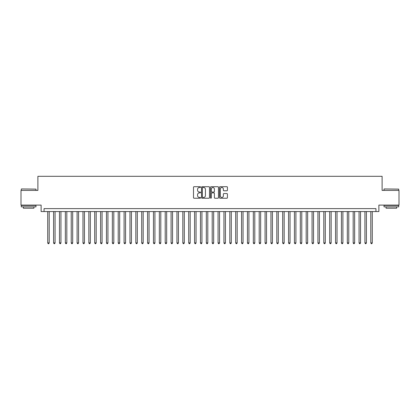 <?xml version="1.0" encoding="UTF-8"?>
<svg xmlns="http://www.w3.org/2000/svg" width="420" height="420" viewBox="0 0 420 420"><rect width="100%" height="100%" fill="white"/><g stroke="black" fill="none" stroke-linecap="round" stroke-linejoin="round"><path stroke-width="0.63" d="M200.603 187.105A0.404 0.404 0 0 0 200.198 186.701L194.072 186.701A0.578 0.578 0 0 0 193.494 187.278L193.494 197.657A0.578 0.578 0 0 0 194.072 198.23L200.198 198.23A0.404 0.404 0 0 0 200.603 197.831A0.404 0.404 0 0 0 200.198 197.426L199.406 197.426A1.843 1.843 0 0 1 197.563 195.578L197.563 194.712A1.843 1.843 0 0 1 199.406 192.869L200.198 192.869A0.404 0.404 0 0 0 200.603 192.465A0.404 0.404 0 0 0 200.198 192.061L199.406 192.061A1.843 1.843 0 0 1 197.563 190.218L197.563 189.352A1.843 1.843 0 0 1 199.406 187.509L200.198 187.509A0.404 0.404 0 0 0 200.603 187.105M226.853 190.764A0.578 0.578 0 0 0 227.425 190.186L227.425 187.278A0.578 0.578 0 0 0 226.853 186.701L220.048 186.701A0.578 0.578 0 0 0 219.471 187.278L219.471 197.657A0.578 0.578 0 0 0 220.048 198.23L226.853 198.23A0.578 0.578 0 0 0 227.425 197.657L227.425 194.14A0.578 0.578 0 0 0 226.853 193.562L223.939 193.562A0.578 0.578 0 0 0 223.361 194.14L223.361 195.883A1.544 1.544 0 0 1 221.818 197.426A1.544 1.544 0 0 1 220.28 195.883L220.28 189.047A1.544 1.544 0 0 1 221.818 187.509A1.544 1.544 0 0 1 223.361 189.047L223.361 190.186A0.578 0.578 0 0 0 223.939 190.764L226.853 190.764M375.942 211.559L378.882 211.559L378.882 205.097L399 205.097L399 190.412L382.111 190.412L382.111 176.311L37.889 176.311L37.889 190.412L21 190.412L21 205.097L41.118 205.097L41.118 211.559L375.942 211.559L375.942 208.619L44.058 208.619L44.058 211.559M209.496 187.278A0.578 0.578 0 0 0 208.918 186.701L202.115 186.701A0.578 0.578 0 0 0 201.537 187.278L201.537 197.657A0.578 0.578 0 0 0 202.115 198.23L208.918 198.23A0.578 0.578 0 0 0 209.496 197.657L209.496 187.278M211.082 186.701L217.886 186.701A0.578 0.578 0 0 1 218.463 187.278L218.463 197.657A0.578 0.578 0 0 1 217.886 198.23L214.972 198.23A0.578 0.578 0 0 1 214.394 197.657L214.394 193.447A0.578 0.578 0 0 0 213.822 192.869L211.89 192.869A0.578 0.578 0 0 0 211.312 193.447L211.312 197.831A0.404 0.404 0 0 1 210.908 198.23A0.404 0.404 0 0 1 210.504 197.831L210.504 187.278A0.578 0.578 0 0 1 211.082 186.701M202.75 187.509A0.404 0.404 0 0 0 202.346 187.913L202.346 197.022A0.404 0.404 0 0 0 202.75 197.426L203.584 197.426A1.843 1.843 0 0 0 205.433 195.578L205.433 189.352A1.843 1.843 0 0 0 203.584 187.509L202.75 187.509M214.394 189.079A1.544 1.544 0 0 0 212.856 187.535A1.544 1.544 0 0 0 211.312 189.079L211.312 191.483A0.578 0.578 0 0 0 211.89 192.061L213.822 192.061A0.578 0.578 0 0 0 214.394 191.483L214.394 189.079M47.728 211.559L47.728 242.923L49.198 242.923L49.198 211.559M49.198 242.923L48.757 243.689L48.169 243.689L47.728 242.923M21.473 188.942L35.978 189.116L21.473 188.942M28.639 206.855L21.294 206.855L21.294 205.391L35.978 205.391L35.978 206.855L28.639 206.855M33.926 206.855L33.926 208.21L23.352 208.21L23.352 206.855M384.195 188.942L398.706 189.116L384.195 188.942M391.361 206.855L384.022 206.855L384.022 205.391L398.706 205.391L398.706 206.855L391.361 206.855M396.648 206.855L396.648 208.21L386.075 208.21L386.075 206.855M53.602 211.559L53.602 242.923L55.073 242.923L55.073 211.559M55.073 242.923L54.632 243.689L54.044 243.689L53.602 242.923M59.477 211.559L59.477 242.923L60.942 242.923L60.942 211.559M60.942 242.923L60.501 243.689L59.918 243.689L59.477 242.923M65.352 211.559L65.352 242.923L66.817 242.923L66.817 211.559M66.817 242.923L66.376 243.689L65.788 243.689L65.352 242.923M71.222 211.559L71.222 242.923L72.692 242.923L72.692 211.559M72.692 242.923L72.251 243.689L71.663 243.689L71.222 242.923M77.096 211.559L77.096 242.923L78.566 242.923L78.566 211.559M78.566 242.923L78.125 243.689L77.537 243.689L77.096 242.923M82.971 211.559L82.971 242.923L84.441 242.923L84.441 211.559M84.441 242.923L84 243.689L83.412 243.689L82.971 242.923M88.846 211.559L88.846 242.923L90.316 242.923L90.316 211.559M90.316 242.923L89.875 243.689L89.287 243.689L88.846 242.923M94.721 211.559L94.721 242.923L96.191 242.923L96.191 211.559M96.191 242.923L95.749 243.689L95.162 243.689L94.721 242.923M100.595 211.559L100.595 242.923L102.065 242.923L102.065 211.559M102.065 242.923L101.624 243.689L101.036 243.689L100.595 242.923M106.47 211.559L106.47 242.923L107.935 242.923L107.935 211.559M107.935 242.923L107.499 243.689L106.911 243.689L106.47 242.923M112.345 211.559L112.345 242.923L113.809 242.923L113.809 211.559M113.809 242.923L113.368 243.689L112.786 243.689L112.345 242.923M118.214 211.559L118.214 242.923L119.684 242.923L119.684 211.559M119.684 242.923L119.243 243.689L118.655 243.689L118.214 242.923M124.089 211.559L124.089 242.923L125.559 242.923L125.559 211.559M125.559 242.923L125.118 243.689L124.53 243.689L124.089 242.923M129.964 211.559L129.964 242.923L131.434 242.923L131.434 211.559M131.434 242.923L130.993 243.689L130.405 243.689L129.964 242.923M135.839 211.559L135.839 242.923L137.309 242.923L137.309 211.559M137.309 242.923L136.868 243.689L136.279 243.689L135.839 242.923M141.713 211.559L141.713 242.923L143.183 242.923L143.183 211.559M143.183 242.923L142.742 243.689L142.154 243.689L141.713 242.923M147.588 211.559L147.588 242.923L149.058 242.923L149.058 211.559M149.058 242.923L148.617 243.689L148.029 243.689L147.588 242.923M153.463 211.559L153.463 242.923L154.928 242.923L154.928 211.559M154.928 242.923L154.492 243.689L153.904 243.689L153.463 242.923M159.338 211.559L159.338 242.923L160.802 242.923L160.802 211.559M160.802 242.923L160.361 243.689L159.778 243.689L159.338 242.923M165.212 211.559L165.212 242.923L166.677 242.923L166.677 211.559M166.677 242.923L166.236 243.689L165.648 243.689L165.212 242.923M171.082 211.559L171.082 242.923L172.552 242.923L172.552 211.559M172.552 242.923L172.111 243.689L171.523 243.689L171.082 242.923M176.957 211.559L176.957 242.923L178.427 242.923L178.427 211.559M178.427 242.923L177.986 243.689L177.398 243.689L176.957 242.923M182.831 211.559L182.831 242.923L184.301 242.923L184.301 211.559M184.301 242.923L183.86 243.689L183.272 243.689L182.831 242.923M188.706 211.559L188.706 242.923L190.176 242.923L190.176 211.559M190.176 242.923L189.735 243.689L189.147 243.689L188.706 242.923M194.581 211.559L194.581 242.923L196.051 242.923L196.051 211.559M196.051 242.923L195.61 243.689L195.022 243.689L194.581 242.923M200.456 211.559L200.456 242.923L201.925 242.923L201.925 211.559M201.925 242.923L201.484 243.689L200.897 243.689L200.456 242.923M206.33 211.559L206.33 242.923L207.795 242.923L207.795 211.559M207.795 242.923L207.359 243.689L206.771 243.689L206.33 242.923M212.205 211.559L212.205 242.923L213.67 242.923L213.67 211.559M213.67 242.923L213.229 243.689L212.641 243.689L212.205 242.923M218.075 211.559L218.075 242.923L219.544 242.923L219.544 211.559M219.544 242.923L219.103 243.689L218.516 243.689L218.075 242.923M223.949 211.559L223.949 242.923L225.419 242.923L225.419 211.559M225.419 242.923L224.978 243.689L224.39 243.689L223.949 242.923M229.824 211.559L229.824 242.923L231.294 242.923L231.294 211.559M231.294 242.923L230.853 243.689L230.265 243.689L229.824 242.923M235.699 211.559L235.699 242.923L237.169 242.923L237.169 211.559M237.169 242.923L236.728 243.689L236.14 243.689L235.699 242.923M241.573 211.559L241.573 242.923L243.044 242.923L243.044 211.559M243.044 242.923L242.603 243.689L242.015 243.689L241.573 242.923M247.448 211.559L247.448 242.923L248.918 242.923L248.918 211.559M248.918 242.923L248.477 243.689L247.889 243.689L247.448 242.923M253.323 211.559L253.323 242.923L254.788 242.923L254.788 211.559M254.788 242.923L254.352 243.689L253.764 243.689L253.323 242.923M259.198 211.559L259.198 242.923L260.663 242.923L260.663 211.559M260.663 242.923L260.222 243.689L259.639 243.689L259.198 242.923M265.072 211.559L265.072 242.923L266.537 242.923L266.537 211.559M266.537 242.923L266.096 243.689L265.508 243.689L265.072 242.923M270.942 211.559L270.942 242.923L272.412 242.923L272.412 211.559M272.412 242.923L271.971 243.689L271.383 243.689L270.942 242.923M276.817 211.559L276.817 242.923L278.287 242.923L278.287 211.559M278.287 242.923L277.846 243.689L277.258 243.689L276.817 242.923M282.692 211.559L282.692 242.923L284.161 242.923L284.161 211.559M284.161 242.923L283.721 243.689L283.132 243.689L282.692 242.923M288.566 211.559L288.566 242.923L290.036 242.923L290.036 211.559M290.036 242.923L289.595 243.689L289.007 243.689L288.566 242.923M294.441 211.559L294.441 242.923L295.911 242.923L295.911 211.559M295.911 242.923L295.47 243.689L294.882 243.689L294.441 242.923M300.316 211.559L300.316 242.923L301.786 242.923L301.786 211.559M301.786 242.923L301.345 243.689L300.757 243.689L300.316 242.923M306.191 211.559L306.191 242.923L307.655 242.923L307.655 211.559M307.655 242.923L307.214 243.689L306.631 243.689L306.191 242.923M312.065 211.559L312.065 242.923L313.53 242.923L313.53 211.559M313.53 242.923L313.089 243.689L312.501 243.689L312.065 242.923M317.935 211.559L317.935 242.923L319.405 242.923L319.405 211.559M319.405 242.923L318.964 243.689L318.376 243.689L317.935 242.923M323.81 211.559L323.81 242.923L325.28 242.923L325.28 211.559M325.28 242.923L324.839 243.689L324.25 243.689L323.81 242.923M329.684 211.559L329.684 242.923L331.154 242.923L331.154 211.559M331.154 242.923L330.713 243.689L330.125 243.689L329.684 242.923M335.559 211.559L335.559 242.923L337.029 242.923L337.029 211.559M337.029 242.923L336.588 243.689L336 243.689L335.559 242.923M341.434 211.559L341.434 242.923L342.904 242.923L342.904 211.559M342.904 242.923L342.463 243.689L341.875 243.689L341.434 242.923M347.308 211.559L347.308 242.923L348.779 242.923L348.779 211.559M348.779 242.923L348.338 243.689L347.75 243.689L347.308 242.923M353.183 211.559L353.183 242.923L354.648 242.923L354.648 211.559M354.648 242.923L354.212 243.689L353.624 243.689L353.183 242.923M359.058 211.559L359.058 242.923L360.523 242.923L360.523 211.559M360.523 242.923L360.082 243.689L359.499 243.689L359.058 242.923M364.928 211.559L364.928 242.923L366.397 242.923L366.397 211.559M366.397 242.923L365.957 243.689L365.369 243.689L364.928 242.923M370.802 211.559L370.802 242.923L372.272 242.923L372.272 211.559M372.272 242.923L371.831 243.689L371.243 243.689L370.802 242.923M21.294 190.412L21.294 189.116M24.643 205.391L24.643 205.097M32.629 205.391L32.629 205.097M35.978 190.412L35.978 189.116M384.022 190.412L384.022 189.116M387.371 205.391L387.371 205.097M395.356 205.391L395.356 205.097M398.706 190.412L398.706 189.116"/></g></svg>
